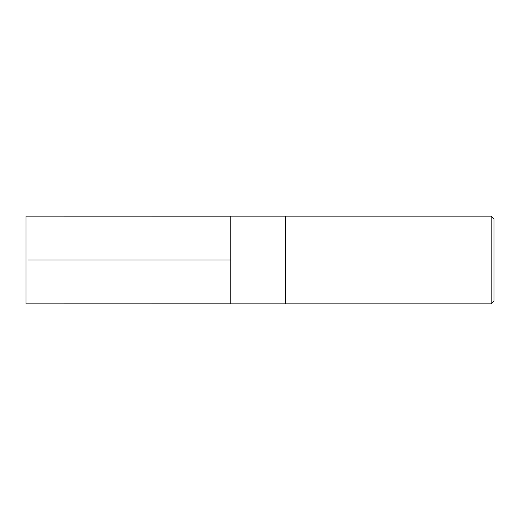 <?xml version="1.0" encoding="UTF-8"?>
<svg xmlns="http://www.w3.org/2000/svg" width="520" height="520" viewBox="0 0 520 520"><rect width="100%" height="100%" fill="white"/><g stroke="black" fill="none" stroke-linecap="round" stroke-linejoin="round"><path stroke-width="0.78" d="M491.192 216.125L491.192 303.875L494 301.067L494 218.933L491.192 216.125L285.623 216.125L285.623 260L285.623 216.125L230.75 216.125L230.75 260L27.918 260M491.192 303.875L285.623 303.875L285.623 260L285.623 303.875L230.75 303.875L230.75 260M230.75 303.843L26 303.875L26 216.125L230.75 216.158"/></g></svg>
